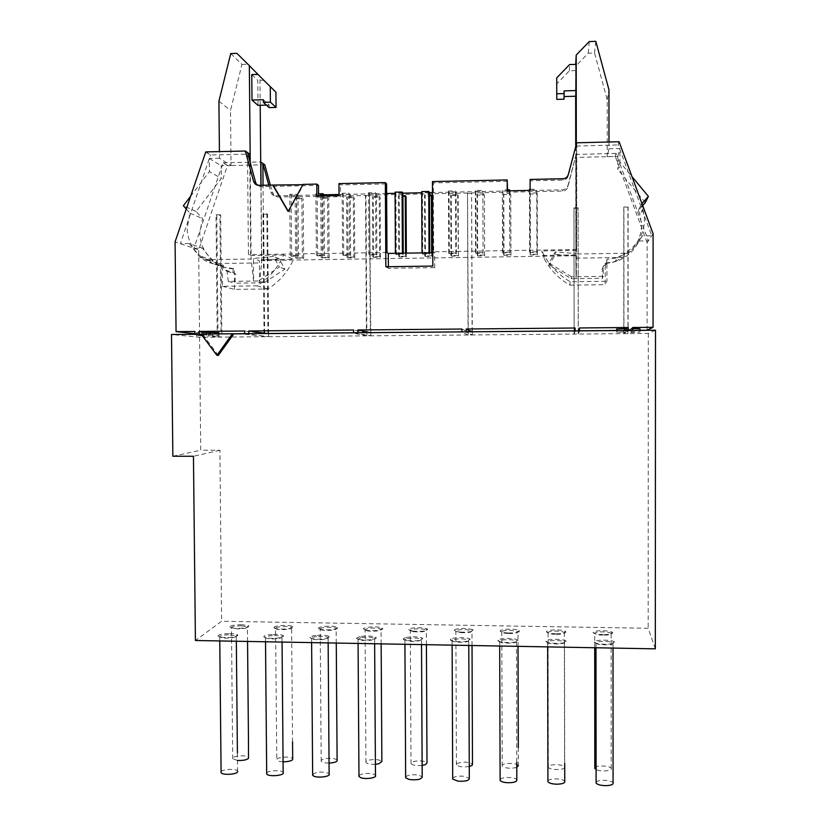 <?xml version="1.0" encoding="UTF-8"?>
<svg xmlns="http://www.w3.org/2000/svg" width="827" height="827" viewBox="0 0 827 827"><rect width="100%" height="100%" fill="white"/><g stroke="black" fill="none" stroke-linecap="round" stroke-linejoin="round"><path stroke-width="0.62" stroke-dasharray="4.13 3.1" d="M202.749 335.452L202.718 332.361L196.454 332.63L208.714 333.043L208.745 336.082L196.485 335.71L202.749 335.452L194.862 334.625L198.976 334.584L216.808 335.545L219.021 335.793L212.704 336.051L221.874 337.034L220.675 215.082L216.808 215.154L218.018 337.065L208.745 336.082M194.852 333.663L217.212 334.015L208.714 333.043M202.718 332.361L194.831 331.462M655.501 330.231L648.306 333.446L199.555 337.282L171.499 334.501M201.199 334.232L202.532 334.222L201.064 334.067M623.796 333.591L625.605 332.485L616.704 332.154L626.763 331.761L628.303 330.81L632.738 330.779L631.094 331.72L639.984 332.051L629.854 332.444L627.941 333.56L627.931 207.226L623.775 207.308L623.796 333.591L627.941 333.56M244.647 334.191L268.62 336.63L244.647 333.85M270.315 185.103L273.799 195.523L277.324 196.971L365.979 195.554L366.868 335.793L370.827 335.752L353.615 332.888M366.868 335.793L353.615 333.229M461.931 329.032L468.061 331.792L467.513 193.022L468.289 334.925L472.32 334.883L466.252 332.237L461.942 331.937M468.289 334.925L461.942 332.278M575.116 331.286L574.114 334.015L578.218 333.984L579.51 331.245L575.116 330.945M218.018 337.065L221.874 337.034M233.059 333.87L221.078 333.974L219.899 214.72L216.023 214.793L217.212 334.015M216.023 214.793L216.808 215.154M222.453 286.297L234.517 289.398L267.865 288.974C279.35 281.738 287.92 271.825 293.595 259.244L283.651 254.995C277.789 268.051 268.899 278.337 257.001 285.842L222.453 286.297L222.246 264.96C213.821 264.867 206.295 262.2 199.658 256.959L189.249 243.531L202.481 248.152L193.9 248.296L175.076 241.877M193.9 248.296L198.676 249.919L227.456 165.638L223.083 162.733L193.9 248.296M199.555 334.17L198.676 249.919M267.927 333.56L266.873 213.811L262.965 213.883L264.03 333.601L244.647 333.767M264.785 164.749L227.549 165.627L224.262 163.56M365.524 195.141L366.402 332.692L353.615 332.805M655.315 648.844L648.182 628.272L221.605 621.273L195.41 640.501M648.306 333.446L648.182 628.272M199.555 337.282L200.734 450.239L219.91 450.27L221.605 621.273M172.853 456.235L200.734 450.239M218.318 355.403L202.532 334.222M625.605 332.485L625.605 329.322L623.951 330.418L616.704 330.48M627.931 207.226L623.93 206.915L623.951 330.418M628.096 206.843L628.096 330.387L629.854 329.28L629.854 332.444M632.738 328.505L631.094 328.505L631.094 331.72M629.854 329.28L639.984 328.857M631.094 328.505L632.738 327.492M626.763 330.48L626.763 331.761M616.704 329.105L625.605 329.322M266.873 213.811L267.545 214.172L268.589 333.56M268.589 333.643L268.62 336.63M264.03 333.601L244.627 331.007M262.965 213.883L263.648 214.255L264.733 336.661M267.545 214.172L263.648 214.255M370.827 335.752L370.806 332.743M370.806 332.65L369.514 195.058L370.372 332.661M366.402 332.692L353.594 330.014M365.979 195.554L369.948 195.472M472.32 334.883L472.3 331.844M472.3 331.761L471.566 192.939L562.805 191.047C565.317 190.841 566.971 189.528 567.777 187.129L575.768 155.972L567.829 185.889L565.978 188.69L562.825 189.828L432.5 192.546M472.103 331.761L471.566 192.939M467.731 193.446L471.772 193.363M579.51 330.81L578.259 330.821L578.104 207.804L578.218 333.984M578.259 330.821L579.51 327.968M578.104 207.804L573.979 207.887L574.145 330.862M573.979 207.887L574.114 330.862M574.114 334.015L574.114 330.945M578.063 208.187L573.948 208.27M221.078 333.974L220.385 333.891M219 333.736L212.673 333.002L212.704 336.051M220.675 215.082L219.899 214.72M218.99 332.733L212.673 333.002M206.76 334.015L206.781 335.421M388.38 266.697L388.39 268.289L434.713 267.617L432.852 266.056M388.39 268.289L385.847 266.739M338.956 183.615L340.486 184.917L386.571 183.925M339.039 195.451L340.569 196.681L340.486 184.917M318.55 195.875L318.56 197.136L316.886 195.906M318.56 197.136L340.569 196.681M258.696 185.362L260.763 186.654L318.467 185.403M303.044 184.39L303.468 184.7L302.868 184.71M288.261 211.247L288.561 211.764L288.116 211.495M288.561 211.764L303.468 184.7M260.763 186.654L257.042 185.124M205.758 151.91L210.647 154.959L249.692 154.091M209.438 154.246L205.727 152.003M209.448 154.308L205.623 152.013M189.249 243.531L180.358 243.676L210.554 154.928M468.061 331.792L461.942 331.854M628.096 330.387L639.984 330.283M647.117 330.221L647.148 242.642L653.103 233.752M619.103 141.737L618.193 144.89L651.769 235.747L642.134 235.912C634.743 250.323 623.01 258.096 606.915 259.233L617.097 257.848L615.257 261.549L605.302 263.11L605.188 284.684L606.925 281.294L606.915 259.233M618.989 141.737L618.317 144.239M618.947 141.624L618.317 144.156M530.097 179.438L530.303 180.803L562.991 180.09C565.658 179.873 567.405 178.487 568.252 175.934L576.626 144.415L576.636 250.405L576.739 142.792M576.502 146.069L618.1 144.932M530.128 190.386L530.303 180.803M507.592 190.851L507.592 192.143L530.334 191.668M507.592 192.143L507.23 190.861M576.76 249.516L433.668 251.77L433.338 182.912L507.561 181.299M433.338 182.912L432.449 181.568M434.713 267.617L434.64 252.7L432.79 252.731M433.668 251.77L434.64 252.7M227.58 165.534L224.262 163.477M223.166 162.774L260.712 161.978M324.039 194.81L275.474 195.823L271.928 194.366L268.765 185.145M369.514 195.058L467.513 193.022M429.43 192.608L421.708 192.774M402.904 193.167L395.068 193.322M386.623 193.497L339.029 194.5M241.753 624.685C234.672 624.767 230.692 625.501 229.823 626.876C230.226 627.745 232.645 628.241 237.08 628.375C245.423 628.189 249.289 627.321 248.689 625.76L241.753 624.685M228.645 633.596C222.163 633.864 218.628 634.66 218.039 635.953C218.669 637.038 221.781 637.565 227.363 637.545C235.075 637.141 238.486 636.19 237.587 634.722C236.119 633.916 233.142 633.544 228.645 633.596M272.176 634.464C266.863 634.857 264.071 635.601 263.792 636.707C264.785 637.989 268.641 638.527 275.339 638.289C281.728 637.751 284.385 636.842 283.31 635.57C281.356 634.598 277.645 634.226 272.176 634.464M315.883 635.425C311.965 635.891 309.97 636.573 309.887 637.452C311.469 638.992 316.131 639.488 323.874 638.951C328.681 638.32 330.531 637.483 329.404 636.439C326.768 635.25 322.261 634.919 315.883 635.425M360.055 636.511L356.354 638.217C358.794 640.026 364.242 640.449 372.677 639.498C375.861 638.868 376.936 638.134 375.892 637.307C372.326 635.901 367.043 635.632 360.055 636.511M405.013 637.7L403.173 638.971C403.059 640.853 416.56 641.597 421.439 639.953L422.773 638.196C418.017 636.542 412.094 636.376 405.013 637.7M450.984 638.94L450.374 639.736C450.26 641.917 466.873 642.465 469.922 640.377L470.046 639.085C467.72 637.245 453.785 637.141 450.984 638.94M498.009 640.16L497.947 640.501C497.885 642.972 517.371 643.292 518.126 640.832L517.723 639.984C515.056 637.886 498.826 638.03 498.009 640.16M545.903 641.307C546.14 644.006 567.756 644.088 566.257 641.38L565.813 640.904C562.825 638.578 544.879 638.92 545.892 641.276L545.903 641.307M594.386 642.352C596.319 645.081 617.769 644.75 614.585 642.052L614.306 641.824C611.256 639.478 593.186 639.684 594.22 642.062L594.386 642.352M274.099 627.745C275.246 630.112 295.415 629.068 293.13 626.773L292.882 626.546C290.422 624.561 273.23 625.481 274.026 627.569L274.099 627.745M319.253 628.882C323.171 630.97 341.127 629.43 337.426 627.342L337.044 627.145C333.539 625.326 317.764 626.266 318.56 628.262L319.253 628.882M365.42 630.019C371.282 631.611 385.671 629.998 382.322 628.148L380.647 627.528C375.468 626.163 362.722 627.207 363.435 628.954L365.42 630.019M412.539 631.094C422.494 631.745 427.507 631.042 427.59 628.965L424.024 627.982C415.578 627.311 410.45 627.869 408.652 629.657L412.539 631.094M460.35 632.086C469.488 632.366 473.788 631.601 473.23 629.781L467.441 628.53C459.709 628.21 455.295 628.82 454.209 630.36C454.55 631.166 456.597 631.745 460.35 632.086M508.45 632.986C516.565 632.996 520.162 632.21 519.232 630.619C517.898 629.854 515.242 629.378 511.282 629.192C504.47 629.109 500.748 629.74 500.118 631.073C500.686 632.076 503.467 632.717 508.45 632.986M556.561 633.813C563.714 633.668 566.733 632.882 565.627 631.456C563.921 630.536 560.665 630.029 555.858 629.926C549.893 629.988 546.74 630.608 546.378 631.787C547.205 632.965 550.596 633.637 556.561 633.813M604.506 634.609C610.957 634.392 613.593 633.616 612.393 632.304C610.388 631.27 606.698 630.732 601.322 630.701C595.988 630.836 593.217 631.435 593 632.51C594.055 633.813 597.89 634.505 604.506 634.609M219.91 450.27L193.456 456.277M647.148 242.642L615.298 156.468L575.664 157.419M575.902 255.739L575.881 154.463L575.902 255.739L263.72 260.495L261.714 259.73L293.595 259.244M283.651 254.995L250.622 255.512L248.441 254.685L247.5 152.55M386.974 252.504L248.441 254.685M576.636 250.405L541.892 250.943L543.535 254.24C549.841 265.891 558.732 275.071 570.227 281.769L606.925 281.294M576.016 254.923L542.553 255.44L541.892 250.943M536.795 251.759L529.631 251.863L529.787 252.504L536.919 252.39L536.775 190.179L529.642 190.324L529.476 189.352M537.261 254.22L530.241 254.323L530.396 254.943L537.385 254.83L537.24 193.869L530.241 194.014L530.097 193.084L537.126 192.939M509.67 252.183L502.537 252.287L502.837 252.928L509.939 252.814L509.494 190.81M510.683 254.623L503.695 254.737L503.984 255.347L510.941 255.233L510.766 194.417L503.798 194.562L503.509 193.632L510.507 193.487M482.668 252.597L475.577 252.711L476.011 253.341L483.082 253.238L482.854 191.295L475.783 191.45L475.339 190.489L482.451 190.344M484.229 255.036L477.272 255.14L477.696 255.75L484.622 255.646L484.405 194.955L477.468 195.1L477.045 194.18L484.012 194.035M455.801 253.021L448.73 253.134L449.309 253.755L456.339 253.651L455.801 253.021L455.532 190.903L456.08 191.864L449.04 192.009L448.461 191.047L455.532 190.903M457.9 255.44L450.963 255.543L451.521 256.153L458.416 256.039L457.641 194.583L458.168 195.503L451.263 195.637L450.705 194.727L457.641 194.583M429.048 253.434L422.008 253.548L422.731 254.168L429.73 254.065L429.048 252.793M431.673 255.843L424.778 255.946L425.471 256.546L432.335 256.442L431.673 255.843L431.663 252.752M402.418 253.858L395.42 253.961L396.267 254.582L403.245 254.478L402.418 253.207M405.581 256.246L398.717 256.349L399.534 256.949L406.367 256.846L405.581 256.246L405.561 253.155M375.913 254.271L368.945 254.375L369.938 254.995L376.874 254.881L375.913 254.271L375.53 192.577L376.492 193.518L369.545 193.663L368.553 192.732L375.53 192.577M379.593 256.649L372.76 256.752L373.711 257.342L380.513 257.238L379.593 256.649L379.231 196.206L380.151 197.105L373.339 197.239L372.388 196.34L379.231 196.206M349.532 254.675L342.585 254.788L343.712 255.398L350.617 255.295L349.532 254.675L349.108 193.136L350.203 194.066L343.288 194.211L342.161 193.28L349.108 193.136M353.729 257.042L346.927 257.145L348.012 257.735L354.783 257.631L353.729 257.042L353.325 196.733L354.38 197.632L347.598 197.777L346.513 196.878L353.325 196.733M323.264 255.088L316.359 255.202L317.62 255.812L324.494 255.698L323.264 255.088L322.83 195.782M327.978 257.445L321.207 257.548L329.156 258.024L327.978 257.445L327.544 197.271L328.722 198.16L321.972 198.304L320.762 197.405L327.544 197.271M297.12 255.502L290.246 255.605L291.631 256.215L298.475 256.101L297.12 255.502L296.624 194.231L297.989 195.162L291.135 195.306L289.739 194.376L296.624 194.231M302.341 257.838L295.601 257.941L303.654 258.417L302.341 257.838L301.865 197.798L303.178 198.687L296.459 198.821L295.115 197.932L301.865 197.798M250.622 255.512L249.754 160.841M605.168 263.441C620.663 262.355 631.973 254.871 639.085 240.998L642.134 235.912M639.085 240.998L648.347 240.843L616.032 153.377L615.309 156.468M234.517 289.398L234.32 268.827L231.56 268.713C224.479 268.082 218.142 265.55 212.539 261.115L202.481 248.152M261.053 185.31L261.714 259.73M222.246 264.96L223.249 265.281L223.786 269.581L232.956 272.403L233.379 268.527L234.32 268.827M233.379 268.527L224.189 267.297L213.428 263.896L223.249 265.281M263.72 260.495L263.048 185.269M241.391 625.812C235.426 625.884 232.087 626.494 231.364 627.662L237.463 628.923C243.955 628.809 247.273 628.138 247.418 626.897L241.391 625.812M228.552 634.764C223.094 635.002 220.127 635.663 219.651 636.759L219.734 636.955C220.654 637.751 223.238 638.134 227.477 638.103C233.452 637.813 236.388 637.079 236.284 635.911L228.552 634.764M272.434 635.632C267.969 635.963 265.622 636.594 265.384 637.524L265.488 637.731C266.77 638.682 269.974 639.064 275.091 638.857C280.002 638.465 282.307 637.762 282.007 636.769L281.79 636.573C280.157 635.746 277.035 635.436 272.434 635.632M316.524 636.573C313.226 636.976 311.552 637.545 311.49 638.289L311.593 638.496C313.412 639.643 317.299 639.995 323.233 639.54C326.892 639.085 328.526 638.444 328.123 637.627L327.895 637.431C325.683 636.428 321.889 636.149 316.524 636.573M361.058 637.627L358.06 639.271C360.644 640.636 365.183 640.925 371.664 640.139L374.373 638.299C371.375 637.11 366.94 636.883 361.058 637.627M406.315 638.764L404.889 640.046C408.476 641.628 413.552 641.835 420.126 640.656L421.253 639.178C417.253 637.782 412.27 637.648 406.315 638.764M452.493 639.943L452.1 640.832C453.093 642.538 466.004 642.796 468.402 641.152L468.516 640.067C463.378 638.485 458.034 638.444 452.493 639.943M499.622 641.111L499.684 641.618C500.852 643.561 515.945 643.613 516.524 641.68L516.182 640.956C513.949 639.188 500.294 639.302 499.622 641.111M547.526 642.207L547.639 642.414C549.014 644.564 565.854 644.419 564.634 642.269L564.252 641.866C561.76 639.912 546.657 640.191 547.515 642.186L547.526 642.207M595.998 643.23C597.611 645.505 615.412 645.267 613.014 643.013L612.735 642.775C610.192 640.801 594.975 640.977 595.864 642.982L595.998 643.23M275.639 628.52L275.66 628.541C276.818 630.505 293.513 629.605 291.621 627.693L291.414 627.507C289.357 625.822 274.884 626.597 275.567 628.365L276.797 760.044C276.559 758.597 278.844 757.615 283.651 757.108C288.478 756.891 291.497 757.439 292.696 758.783M320.69 629.595C323.75 631.249 338.036 630.215 336.165 628.479L335.638 628.127C332.702 626.597 319.429 627.393 320.111 629.068L320.69 629.595M366.65 630.67C371.271 631.931 382.756 630.815 381.071 629.285L379.448 628.572C372.14 627.662 367.322 628.055 364.986 629.781L366.65 630.67M413.479 631.704C421.222 632.262 425.502 631.735 426.339 630.102L423.114 629.078C416.012 628.51 411.701 628.985 410.202 630.494L413.479 631.704M460.918 632.665C468.03 632.924 471.71 632.345 471.969 630.918L466.883 629.667C460.381 629.388 456.669 629.905 455.77 631.208L460.918 632.665M508.688 633.544C514.973 633.585 518.064 632.986 517.981 631.745L511.065 630.339C505.328 630.277 502.206 630.805 501.679 631.931L501.793 632.138C502.63 632.882 504.925 633.348 508.688 633.544M556.509 634.361C562.019 634.278 564.645 633.689 564.365 632.583L564.128 632.376C562.691 631.611 559.951 631.177 555.909 631.094C550.896 631.146 548.249 631.663 547.95 632.665L548.063 632.872C549.169 633.751 551.981 634.247 556.509 634.361M604.248 635.167C609.21 635.022 611.494 634.443 611.122 633.43L610.884 633.224C609.199 632.345 606.098 631.9 601.57 631.869C597.084 631.983 594.758 632.49 594.582 633.399L594.696 633.606C596.019 634.588 599.213 635.115 604.248 635.167M615.939 153.388L575.881 154.463M257.001 285.842L267.865 288.974M570.227 281.769L569.844 285.129C558.773 278.678 550.203 269.829 544.135 258.613L542.553 255.44M569.844 285.129L605.188 284.684M530.128 189.342L536.651 189.207M529.631 251.863L529.476 190.396M529.787 252.504L529.642 190.324M536.919 252.39L536.775 190.179M530.241 254.323L530.097 193.084M530.396 254.943L530.241 194.014M537.385 254.83L537.24 193.869M502.537 252.287L502.34 189.921L507.592 189.817M502.837 252.928L502.34 189.921M509.752 190.737L502.651 190.892M509.939 252.814L509.752 190.81M503.695 254.737L503.509 193.632M503.984 255.347L503.798 194.562M510.941 255.233L510.766 194.417M475.577 252.711L475.339 190.489M476.011 253.341L475.783 191.45M483.082 253.238L482.854 191.295M477.272 255.14L477.045 194.18M477.696 255.75L477.468 195.1M484.622 255.646L484.405 194.955M448.73 253.134L448.461 191.047M449.309 253.755L449.04 192.009M456.339 253.651L456.08 191.864M450.963 255.543L450.705 194.727M451.521 256.153L451.263 195.637M458.416 256.039L458.168 195.503M422.008 253.548L422.008 252.897M422.731 254.168L422.421 192.567L421.698 191.616M429.43 192.412L422.421 192.567M429.73 254.065L429.72 252.783M424.778 255.946L424.478 195.265L429.44 195.162M425.471 256.546L425.171 196.175L424.478 195.265M432.045 196.04L425.171 196.175M432.335 256.442L432.314 252.742M395.42 253.961L395.409 253.32M396.267 254.582L395.926 193.115L395.068 192.174M402.904 192.97L395.926 193.115M403.245 254.478L403.235 253.196M398.717 256.349L398.376 195.803L402.914 195.71M399.534 256.949L399.203 196.712L398.376 195.803M406.036 196.568L399.203 196.712M406.367 256.846L406.346 253.145M368.945 254.375L368.553 192.732M369.938 254.995L369.545 193.663M376.874 254.881L376.492 193.518M372.76 256.752L372.388 196.34M373.711 257.342L373.339 197.239M380.513 257.238L380.151 197.105M342.585 254.788L342.161 193.28M343.712 255.398L343.288 194.211M350.617 255.295L350.203 194.066M346.927 257.145L346.513 196.878M348.012 257.735L347.598 197.777M354.783 257.631L354.38 197.632M316.359 255.202L315.893 193.828L318.529 193.776M317.62 255.812L317.154 194.758L315.893 193.828M324.039 194.614L317.154 194.758M324.494 255.698L324.05 195.761M321.207 257.548L320.762 197.405M322.416 258.127L321.972 198.304M329.156 258.024L328.722 198.16M290.246 255.605L289.739 194.376M291.631 256.215L291.135 195.306M298.475 256.101L297.989 195.162M295.601 257.941L295.115 197.932M296.945 258.52L296.459 198.821M303.654 258.417L303.178 198.687M605.302 263.11L605.374 267.111L606.698 264.04L606.77 259.585M213.428 263.896L205.799 259.709L251.119 259.016L253.631 281.056L228.293 281.397L227.063 271.38L223.786 269.581M186.261 208.983L190.024 213.18L187.15 228.035C187.522 239.53 192.009 248.927 200.61 256.225L205.799 259.709M224.189 267.297L217.429 263.348L205.437 259.502M217.78 263.544L261.611 262.893L260.918 185.31M232.956 272.403L235.736 274.037L234.734 283.175L259.585 282.844L261.611 262.893M227.063 271.38L235.736 274.037M615.257 261.549L622.514 257.466L575.881 258.169L576.026 278.647L602.397 278.296L602.242 268.878L605.374 267.111M642.672 205.53L638.403 210.306L640.026 214.638L641.566 225.109C641.059 239.065 634.826 249.775 622.886 257.249L622.514 257.466M617.097 257.848L625.181 253.041L622.886 257.249M624.788 253.269L576.46 254.013L576.316 144.384M606.698 264.04L603.421 265.994L603.265 276.352L576.357 276.714L576.46 254.013M602.242 268.878L603.421 265.994M228.293 281.397L234.734 283.175M258.262 280.994L253.631 281.056L253.434 258.52L273.448 256.411L279.412 267.038L258.262 280.994L264.133 282.782L259.585 282.844L259.389 260.743L253.434 258.52M260.205 105.308L259.947 76.435M250.23 162.599L251.119 259.016M251.759 74.585L257.776 80.426L258.003 105.37M230.743 53.559L241.96 64.454L230.516 110.446L231.043 165.514L219.486 158.215L219.413 151.599M219.486 158.215L209.283 158.464L209.417 171.582L221.316 178.415L196.102 211.423L202.543 218.586L199.752 232.945C200.113 244.048 204.455 253.124 212.766 260.174L217.429 263.348M190.561 196.319L209.417 171.582M231.043 165.514L221.191 165.751L221.316 178.415M241.96 64.454L247.914 64.258L259.947 76.136M237.556 760.447L232.728 758.855L232.883 757.925C234.61 755.444 247.78 755.061 248.638 757.47M221.088 771.88C222.018 769.079 236.594 768.376 237.576 771.074L237.659 771.291M266.687 773.131C267.648 770.33 282.048 769.761 283.144 772.47L283.165 772.49M312.647 774.392C316.917 771.694 322.21 771.333 328.505 773.317L329.125 773.927M358.959 775.664C362.195 773.276 367.095 772.79 373.67 774.186L375.468 775.375M405.643 776.935C408.011 774.889 412.353 774.289 418.689 775.147L422.194 776.842M452.7 778.228C454.416 776.491 458.137 775.829 463.844 776.253L469.312 778.321M500.118 779.52C501.41 778.052 504.511 777.39 509.442 777.514C513.422 777.793 515.883 778.558 516.823 779.809M547.919 780.833C548.942 779.572 551.547 778.92 555.765 778.869C560.52 779.024 563.518 779.84 564.748 781.308M596.102 782.156C596.97 781.039 599.244 780.419 602.935 780.285C608.217 780.347 611.587 781.195 613.065 782.838M283.072 761.781C279.598 761.626 277.51 761.047 276.797 760.044M329.043 763.063C324.784 763.052 322.168 762.442 321.196 761.243C320.845 760.054 322.478 759.145 326.117 758.535C331.741 757.977 335.411 758.504 337.106 760.106M375.396 764.293C370.382 764.479 367.229 763.869 365.937 762.442C365.555 761.512 366.578 760.737 368.976 760.106C375.169 759.093 379.469 759.537 381.867 761.45M422.132 765.451C416.457 765.916 412.745 765.316 411.019 763.652L412.508 761.801C418.855 760.251 423.682 760.582 427.001 762.804M469.271 766.526C463.068 767.363 458.789 766.815 456.442 764.861L456.907 763.559C462.913 761.46 468.113 761.657 472.486 764.169M516.792 767.415C510.383 768.821 505.524 768.386 502.206 766.091L502.185 765.306C503.136 762.649 517.247 762.845 518.343 765.544L518.384 765.606M564.686 767.249C565.554 770.247 549.573 770.309 548.332 767.322L548.218 766.97C547.515 763.993 563.301 763.962 564.583 766.929L564.686 767.249M594.809 767.714C595.926 765.099 610.047 765.626 611.194 768.335C613.065 770.929 600.536 771.942 596.091 769.565M611.194 768.335L611.122 633.43M602.397 278.296L603.265 276.352M571.24 278.709L576.026 278.647L575.995 255.936L555.31 254.447L549.293 265.281L571.24 278.709L571.467 276.787L576.357 276.714L575.995 255.936M575.716 64.372L575.664 96.221M575.726 146.596L575.881 258.169M575.788 96.221L576.078 64.361M608.982 141.893L608.982 148.767L607.256 156.634L607.225 99.736L594.541 53.011L588.224 53.217L575.623 66.232M607.256 156.634L617.8 156.386L617.8 169.504L619.919 162.092L631.993 176.637M645.277 202.605L617.8 169.504M641.959 203.607L641.266 204.383L642.941 208.869L644.543 219.724C644.016 234.186 637.555 245.288 625.181 253.041M608.982 148.767L619.909 148.498L619.919 162.092M264.133 282.782L284.87 269.106L279.03 258.686L259.389 260.743M284.87 269.106L279.412 267.038M279.03 258.686L273.448 256.411M236.894 53.352L247.914 64.258M257.879 74.399L263.782 80.24L257.776 80.426M263.782 80.24L275.929 92.221M269.188 107.624L269.157 105.05L263.368 99.705M266.459 105.132L269.157 105.05M218.917 101.194L230.516 110.446M209.283 158.464L221.191 165.751M196.102 211.423L183.367 205.768M190.024 213.18L202.543 218.586M571.467 276.787L549.087 263.089L555.217 252.028L576.326 253.538M549.087 263.089L549.293 265.281M555.217 252.028L555.31 254.447M588.224 53.217L589.258 41.567M575.757 70.564L569.41 70.76L556.767 83.827L556.798 99.405M564.066 96.552L564.024 99.199M569.41 70.76L569.607 64.568M564.107 90.898L564.014 96.552M594.541 53.011L595.812 41.35M607.225 99.736L608.951 89.781M617.8 156.386L619.909 148.498M638.403 210.306L641.266 204.383M556.705 77.903L556.767 83.827M568.252 175.934L568.314 174.538M563.011 178.725L562.991 180.09M270.687 192.184L272.559 193.353M275.474 195.823L277.324 196.971M562.805 191.047L562.825 189.828M567.829 185.889L567.777 187.129M196.454 332.63L196.485 335.71M639.984 330.366L639.984 332.051M616.704 330.573L616.704 332.154M219 333.912L219.021 335.793M271.928 194.366L273.799 195.523M199.658 256.959L212.529 261.105M231.364 627.662L229.823 626.876M247.221 626.721L248.689 625.76M219.651 636.759L218.039 635.953M236.067 635.715L237.587 634.722M265.384 637.524L263.792 636.707M281.79 636.573L283.31 635.57M311.49 638.289L309.887 637.452M327.895 637.431L329.404 636.439M357.957 639.054L356.354 638.217M374.373 638.299L375.892 637.307M404.785 639.829L403.173 638.971M421.253 639.178L422.773 638.196M451.987 640.615L450.374 639.736M468.516 640.067L470.046 639.085M499.56 641.401L497.947 640.501M516.182 640.956L517.723 639.984M564.252 641.866L565.813 640.904M547.515 642.186L545.892 641.276M612.735 642.775L614.306 641.824M595.864 642.982L594.22 642.062M291.414 627.507L292.882 626.546M275.567 628.365L274.026 627.569M335.948 628.293L337.426 627.342M320.111 629.068L318.56 628.262M380.854 629.099L382.322 628.148M364.986 629.781L363.435 628.954M426.112 629.905L427.59 628.965M410.202 630.494L408.652 629.657M471.741 630.722L473.23 629.781M455.77 631.208L454.209 630.36M517.743 631.549L519.232 630.619M501.679 631.931L500.118 631.073M564.128 632.376L565.627 631.456M547.95 632.665L546.378 631.787M610.884 633.224L612.393 632.304M594.582 633.399L593 632.51M543.535 254.24L544.135 258.613M232.728 758.855L231.446 627.838M247.552 641.442L247.418 626.897M219.775 640.946L219.734 636.955M236.336 641.245L236.284 635.911M265.519 641.773L265.488 637.731M282.059 642.072L282.007 636.769M311.624 642.61L311.593 638.496M328.154 642.91L328.123 637.627M358.081 643.447L358.06 639.271M374.641 643.747L374.61 638.506M404.92 644.305L404.889 640.046M421.522 644.605L421.491 639.385M452.121 645.153L452.1 640.832M468.785 645.463L468.764 640.284M499.694 646.021L499.684 641.618M516.782 762.081L516.441 641.183M547.65 646.89L547.639 642.414M564.717 763.528L564.521 642.093M613.014 648.079L613.014 643.013M595.988 647.768L595.988 643.21M292.551 741.86L291.611 627.683M336.269 643.055L336.165 628.479M321.196 761.243L320.204 629.254M381.154 643.871L381.071 629.285M365.937 762.442L365.079 629.967M426.412 644.688L426.339 630.102M411.019 763.652L410.306 630.691M472.031 645.515L471.969 630.918M456.442 764.861L455.873 631.414M518.022 646.352L517.981 631.745M502.206 766.091L501.793 632.138M564.583 766.929L564.365 632.583M548.332 767.322L548.063 632.872M594.706 647.748L594.696 633.606M212.766 260.174L200.61 256.225M248.472 739.948L248.472 740.599M237.401 752.942L237.576 771.074M283.01 754.286L283.01 755.03M328.991 755.651L328.991 756.416M375.355 757.015L375.355 757.811M422.101 758.4L422.101 759.227M469.24 759.806L469.24 760.644M613.065 764.076L613.065 764.975M336.982 742.45L336.982 743.142M381.764 743.721L381.764 744.434M426.908 745.003L426.908 745.747M472.413 746.295L472.424 747.05M518.302 747.598L518.343 765.544M642.941 208.869L640.026 214.638"/><path stroke-width="1.24" d="M632.738 330.428L632.738 327.492L653.051 327.306L653.103 233.752L619.103 141.737L576.739 142.792L568.314 174.538C567.467 177.102 565.699 178.498 563.011 178.725L530.097 179.438L530.128 190.386L507.23 190.861L507.189 179.945L432.449 181.568L432.852 266.056L385.847 266.739L385.351 182.602L338.956 183.615L339.039 195.451L316.886 195.906L316.793 184.09L303.044 184.39L288.116 211.495L272.786 185.052L258.696 185.362L254.943 183.821L253.631 181.506L245.34 151.021L205.758 151.91L175.076 241.877L176.058 331.627L194.831 331.462L194.862 334.294M176.058 331.627L194.852 333.663M232.397 333.788L216.922 355.331L201.064 334.067L655.501 330.231L655.315 648.844L195.41 640.501L193.456 456.277L172.853 456.235L171.499 334.501L201.199 334.232M244.647 333.85L244.627 331.007L198.945 331.42L198.976 334.253M353.615 332.888L353.594 330.014L248.772 330.965L248.793 333.819M461.942 331.937L461.931 329.032L357.822 329.983L357.843 332.857M575.116 330.945L575.116 328.009L466.232 329.001L466.242 331.896M628.303 330.469L628.303 327.523L579.51 327.968L579.51 330.903M244.647 333.767L233.059 333.87M260.712 161.978L264.785 164.749L270.315 185.103M353.615 332.805L267.927 333.56L248.772 330.965M233.731 333.953L218.318 355.403L216.922 355.331M639.984 330.366L639.984 328.857L632.738 328.505M628.303 327.523L626.763 328.546L626.763 330.48M626.763 328.546L616.704 329.105M357.822 329.983L370.372 332.661L461.942 331.854M466.232 329.001L472.103 331.761L574.145 330.862L575.116 328.009M220.385 333.891L219 333.736M206.76 334.015L206.74 332.32L218.99 332.733L219 333.912M206.74 332.32L198.945 331.42M432.79 252.731L388.297 253.424L386.974 252.504L386.571 183.925L385.351 182.602M388.297 253.424L388.38 266.697M316.793 184.09L318.467 185.403L318.55 195.875M302.868 184.71L272.786 185.052M273.251 185.362L288.261 211.247M254.943 183.821L257.032 185.114L255.729 182.829L247.5 152.55L249.692 154.091L249.754 160.841M245.34 151.021L247.5 152.55M616.704 330.48L579.51 330.81M639.984 330.283L647.117 330.221L653.051 327.306M507.189 179.945L507.592 190.851M268.765 185.145L262.862 163.395L263.048 185.269M432.5 192.546L429.43 192.608M421.708 192.774L402.904 193.167M395.068 193.322L386.623 193.497M339.029 194.5L324.039 194.81M260.846 161.978L261.053 185.31M529.476 190.396L529.476 189.352L530.128 189.342M509.494 190.81L509.494 189.776L509.752 190.81M507.592 189.817L509.494 189.776M429.048 252.793L428.748 191.461L429.43 192.412L429.72 252.783M422.008 252.897L421.698 191.616L428.748 191.461M431.663 252.752L431.384 195.12L432.045 196.04L432.314 252.742M429.44 195.162L431.384 195.12M402.418 253.207L402.077 192.029L402.904 192.97L403.235 253.196M395.409 253.32L395.068 192.174L402.077 192.029M405.561 253.155L405.251 195.668L406.036 196.568L406.346 253.145M402.914 195.71L405.251 195.668M322.83 195.782L322.809 193.683L324.039 194.614L324.05 195.761M318.529 193.776L322.809 193.683M260.918 185.31L260.205 105.308M259.947 76.435L249.34 65.643L250.23 162.599M251.987 100.046L251.759 74.585L257.879 74.399L270.264 86.618L270.398 102.124L263.389 102.331L263.368 99.705L251.987 100.046L258.003 105.37L266.459 105.132M219.413 151.599L218.917 101.194L230.743 53.559L236.894 53.352L249.34 65.643M186.261 208.983L183.367 205.768L190.561 196.319M248.472 740.599L248.493 758.369C246.529 759.951 242.89 760.644 237.556 760.447M237.659 771.291L237.659 771.591C237.576 774.486 222.112 775.457 221.098 772.625L221.088 771.88M283.01 755.03L283.165 772.49C285.263 775.602 267.958 777.091 266.697 773.907L266.687 773.131M266.697 773.907L265.519 641.773M328.991 756.416L329.125 773.927C331.089 776.708 316.586 778.414 313.226 775.788L312.647 774.392M375.355 757.811L375.468 775.375C377.236 777.835 365.617 779.654 360.717 777.669L358.97 776.491L358.959 775.664M422.101 759.227L422.194 776.842C421.439 779.458 417.077 780.347 409.096 779.479L405.654 777.793L405.643 776.935M469.24 760.644L469.312 778.321C469.126 780.595 465.405 781.546 458.127 781.164L452.7 779.106L452.7 778.228M516.782 762.081L516.823 779.809C516.989 781.794 513.877 782.766 507.489 782.724C503.498 782.435 501.048 781.67 500.118 780.43L500.118 779.52M564.717 763.528L564.748 781.308C565.089 783.076 562.474 784.037 556.902 784.203C552.126 784.037 549.128 783.221 547.919 781.753L547.919 780.833M613.065 764.975L613.065 782.838C613.5 784.451 611.225 785.381 606.243 785.65C600.94 785.578 597.559 784.73 596.102 783.097L596.102 782.156M292.551 741.86L292.696 758.783C292.954 760.22 290.68 761.191 285.863 761.708L283.072 761.781M336.982 743.142L337.106 760.106C337.468 761.285 335.845 762.184 332.227 762.804L329.043 763.063M381.764 744.434L381.867 761.45L378.88 763.766L375.396 764.293M426.908 745.747L427.001 762.804L425.554 764.624L422.132 765.451M472.424 747.05L472.486 764.169L472.052 765.44L469.271 766.526M518.384 765.606L516.792 767.415M596.091 769.565L594.809 767.714M576.316 144.384L576.202 55.078L575.716 64.372M575.664 96.221L575.726 146.596M556.736 93.802L564.107 93.585L564.024 99.199L556.798 99.405L556.705 77.903L569.607 64.568L576.078 64.361L575.788 96.221L564.066 96.552M631.993 176.637L648.399 196.392L645.277 202.605L642.672 205.53M648.399 196.392L641.959 203.607M576.202 55.078L589.258 41.567L595.812 41.35L608.951 89.781L608.982 141.893M270.398 102.124L276.063 107.427L275.929 92.221L270.264 86.618M276.063 107.427L269.188 107.624L263.389 102.331M564.107 93.585L564.107 90.898L576.119 90.546M253.631 181.506L255.729 182.829M616.704 328.97L616.704 330.573M248.472 739.948L247.552 641.442M221.098 772.625L219.775 640.946M237.401 752.942L236.336 641.245M283.01 754.286L282.059 642.072M312.647 775.188L311.624 642.61M328.991 755.651L328.154 642.91M358.97 776.491L358.081 643.447M375.355 757.015L374.641 643.747M405.654 777.793L404.92 644.305M422.101 758.4L421.522 644.605M452.7 779.106L452.121 645.153M469.24 759.806L468.785 645.463M500.118 780.43L499.694 646.021M547.919 781.753L547.65 646.89M613.065 764.076L613.014 648.079M596.102 783.097L595.988 647.768M336.982 742.45L336.269 643.055M381.764 743.721L381.154 643.871M426.908 745.003L426.412 644.688M472.413 746.295L472.031 645.515M518.302 747.598L518.022 646.352M594.809 768.562L594.706 647.748"/></g></svg>
